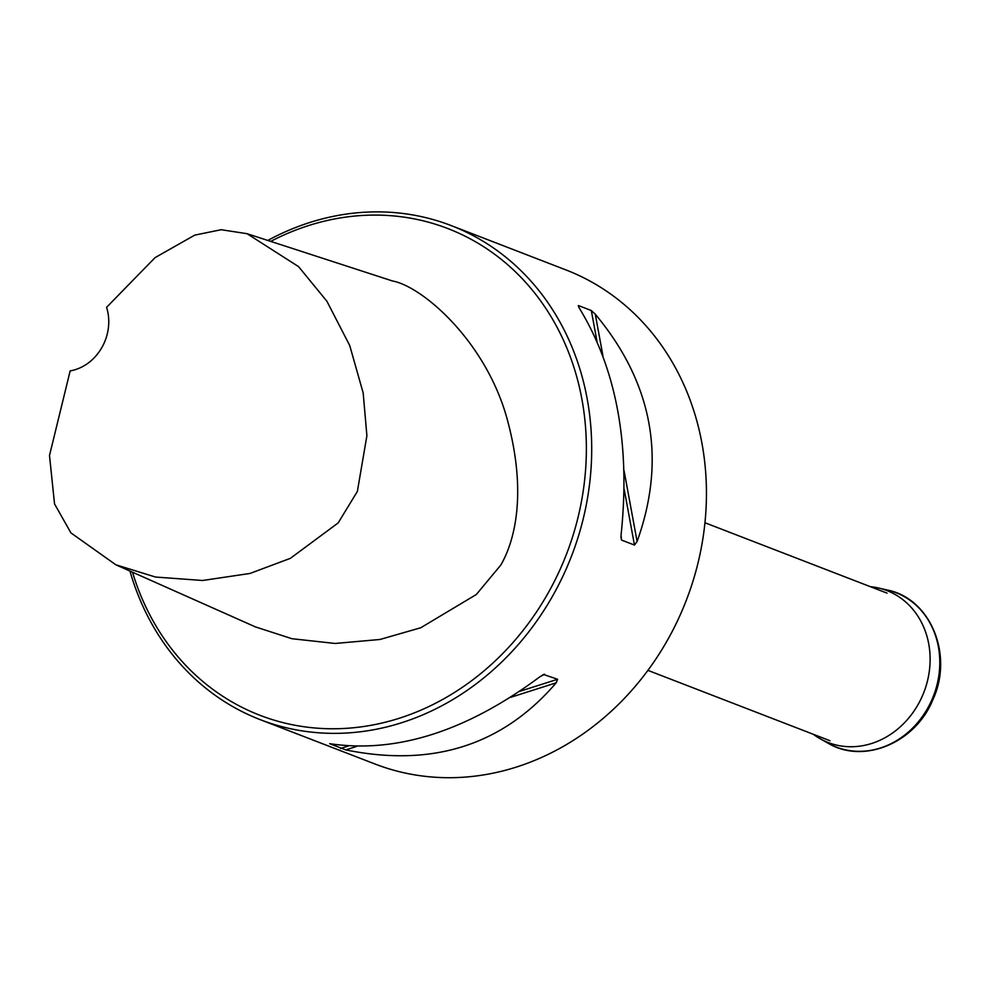 <?xml version="1.0" encoding="UTF-8"?>
<svg xmlns="http://www.w3.org/2000/svg" width="990" height="990" viewBox="0 0 990 990"><rect width="100%" height="100%" fill="white"/><g stroke="black" fill="none" stroke-linecap="round" stroke-linejoin="round"><path stroke-width="1.49" d="M260.221 719.656L374.963 763.995A264.85 231.412 -68.9 0 0 677.247 621.374A264.85 231.412 -68.9 0 0 601.598 287.929A264.85 231.412 -68.9 0 0 565.909 269.911L451.168 225.572A264.85 231.412 111.1 0 1 486.857 243.59A264.85 231.412 111.1 0 1 562.506 577.034A264.85 231.412 111.1 0 1 260.221 719.656A264.85 231.412 111.1 0 1 224.532 701.638A264.85 231.412 111.1 0 1 129.962 571.069M106.574 307.321L155.083 257.623L194.721 235.137L221.154 229.717L247.042 233.69L298.559 266.619L326.886 301.22L349.742 345.572L363.182 392.993L366.894 435.749L357.378 491.399L338.184 522.906L290.367 558.348L249.963 573.457L202.628 580.486L155.541 577.046L115.83 564.783L70.934 532.905L54.537 503.91L49.5 455.511L70.154 370.904A46.344 40.503 111.1 0 0 106.574 307.321M115.83 564.783L255.395 626.893L291.926 638.711L335.14 643.463L379.974 639.478L420.775 627.747L476.326 594.507L500.705 565.179C511.743 546.591 528.487 500.309 508.043 422.371C487.563 342.515 422.619 286.419 392.486 280.974L247.042 233.69M132.512 572.208A260.877 227.947 -68.9 0 0 224.705 697.505A260.877 227.947 -68.9 0 0 584.929 477.291A260.877 227.947 -68.9 0 0 270.728 241.387M267.783 240.434A264.85 231.412 111.1 0 1 451.168 225.572M542.532 674.957L544.673 674.277L540.119 676.603C466.599 731.264 396.458 753.625 329.695 743.688L345.745 749.9C432.581 767.584 502.722 745.223 556.182 682.815L557.605 679.276L543.485 674.462M621.534 540.07L634.466 545.069L637.102 541.518C666.678 458.939 652.732 383.167 595.275 314.189L591.315 310.538L578.383 305.539L579.224 307.989C616.609 369.208 630.556 444.98 621.039 535.305L621.534 540.07L620.903 536.704M870.346 586.674A81.44 71.156 111.1 0 1 878.328 587.973A81.44 71.156 111.1 0 1 923.918 692.208A81.44 71.156 111.1 0 1 820.079 738.701A81.44 71.156 111.1 0 1 813.297 734.283M637.102 541.518L624.071 470.708M602.96 355.967L595.275 314.189M634.466 545.069L624.195 489.246M596.945 341.104L591.315 310.538M578.667 307.098L578.383 305.539M345.745 749.9L356.784 746.373M510.568 697.356L556.182 682.815M340.511 748.477L348.294 746.002M519.725 691.342L557.605 679.276M878.328 587.973L887.164 589.99A82.752 72.307 111.1 0 1 933.496 695.908A82.752 72.307 111.1 0 1 827.974 743.144L820.079 738.701M647.905 670.366L829.979 740.73M704.954 522.757L887.028 593.121M887.164 589.99C930.291 598.269 953.667 654.514 933.1 699.163C915.911 742.673 863.701 764.775 827.974 743.144"/></g></svg>
